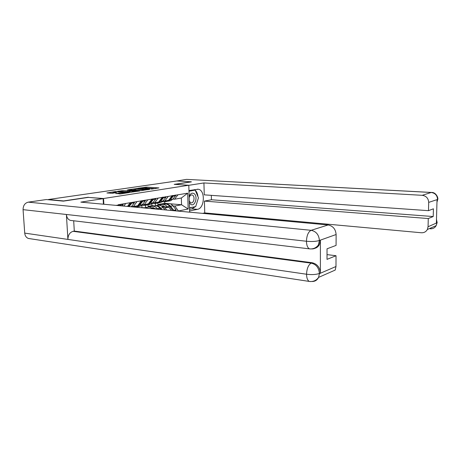 <?xml version="1.0" encoding="UTF-8"?>
<svg xmlns="http://www.w3.org/2000/svg" width="461" height="461" viewBox="0 0 461 461"><rect width="100%" height="100%" fill="white"/><g stroke="black" fill="none" stroke-linecap="round" stroke-linejoin="round"><path stroke-width="0.69" d="M151.283 189.119L158.924 187.909L146.713 187.108L138.415 188.209L145.653 188.002L146.575 188.221L144.898 188.687L151.98 188.422L152.931 188.653L151.283 189.119M115.832 193.499L120.753 193.879L129.403 192.519L115.354 191.58L106.906 192.975L112.478 193.245L116.403 192.617L113.331 192.202L117.837 191.828L126.758 192.635L119.445 192.957L115.838 193.666M88.368 197.227L63.63 200.933L48.359 199.515L176.828 180.977L191.355 181.79L174.206 184.36L188.797 185.241L103.564 198.512L88.379 197.4M140.933 190.647L150.021 189.264L137.758 188.428L128.337 189.707L140.933 190.647M139.781 190.981L130.33 192.26L117.688 191.275L122.839 190.629L129.166 190.935L131.725 190.514L127.23 189.938L139.758 190.825M103.858 204.246L103.564 198.512M188.797 185.241L189.632 212.169M116.149 205.381L118.385 205.001L118.373 204.69L187.685 193.188L188.174 209.023L178.453 210.971L174.765 206.05L172.996 205.894M123.83 206.096L125.484 203.791M127.49 206.43L129.95 203.03M131.61 206.367L133.367 206.528L136.773 201.866M141.072 201.134L137.666 205.762L133.367 206.528M142.489 204.442L144.241 204.598L147.641 200.016M151.778 199.308L148.379 203.86L144.241 204.598M152.977 202.592L154.706 202.742L158.106 198.23M162.093 197.55L158.699 202.033L154.706 202.742M157.956 209.248L158.964 209.052L152.032 208.418M144.668 207.738L140.899 207.669M137.833 206.597L137.868 207.392M141.832 205.347L141.919 207.485M159.189 209.357L158.964 209.052M163.079 200.806L164.802 200.95L168.19 196.513M172.034 195.856L168.645 200.264L164.802 200.95M166.651 210.049L165.055 207.894L163.269 207.732M151.029 206.632L148.067 206.367L151.94 205.664L154.666 205.906M165.055 207.894L168.893 207.162L162.174 206.568M148.004 204.811L148.067 206.367M151.865 203.693L151.94 205.664M171.365 210.487L168.893 207.162M172.829 199.089L174.535 199.221L177.917 194.853M174.765 206.05L181.559 204.753L181.34 198.011L174.535 199.221M160.849 204.84L157.875 204.586L164.738 203.336L167.464 203.566M170.414 203.814L181.559 204.753L188.174 209.023M157.818 203.082L157.875 204.586M164.738 203.336L164.686 201.843M181.34 198.011L187.685 193.188M117.993 205.554L118.385 205.001M155.34 188.607L146.022 188.03M134.877 189.655L132.313 190.036M148.379 189.454L137.585 188.612L134.848 189.027L143.123 189.765L148.39 189.667M134.848 189.073L134.889 189.978L135.793 190.203L135.747 189.252M141.936 190.635L135.793 190.203M129.881 191.805L121.687 191.62M133.016 191.367L137.424 191.015L133.771 190.612L130.129 191.004L133.016 191.367L133.045 192.007M129.846 191.096L130.175 192.128L130.129 191.159M131.546 192.231L130.175 192.128M120.713 193.885L119.526 193.943M113.36 192.859L110.634 193.263M162.174 201.739L165.067 201.722L166.784 200.593M161.742 206.228L163.355 205.848M161.696 206.2L163.211 205.842M161.563 206.107L162.318 205.929L165.776 206.891M161.863 206.321L163.69 205.888M165.021 204.027L165.234 203.975C167.182 203.589 168.951 204.344 170.541 206.234L173.785 210.308L176.148 209.841L172.91 205.785L170.541 206.234M159.212 205.231L162.018 204.563C163.972 204.177 165.741 204.938 167.343 206.839L167.499 207.041M165.666 203.895L167.614 203.537C169.556 203.151 171.325 203.906 172.91 205.785M173.515 210.683L173.785 210.308M176.148 209.841L175.203 210.838M172.823 195.435L173.296 196.104L175.664 195.695L175.197 195.032M166.842 201.405L168.277 201.146L170.311 199.676L173.296 196.104M169.222 200.979L170.651 200.725L172.685 199.256L175.664 195.695M155.415 205.767L155.328 203.468M172.028 195.585L172.489 196.242L171.625 196.386M166.035 201.549L167.47 201.29L169.504 199.82L172.489 196.242M172.869 210.625L169.74 206.384C168.144 204.494 166.375 203.739 164.427 204.119L162.451 204.482M172.984 210.47L172.408 210.579M152.124 203.485L155.103 203.508L156.832 202.362M151.657 208.118L153.415 207.698M151.611 208.084L153.265 207.692M151.473 207.992L152.355 207.778L155.841 208.764M151.784 208.211L153.755 207.744M155.15 205.831L155.386 205.779C157.339 205.393 159.12 206.159 160.728 208.09L161.926 209.611M149.122 207.087L152.055 206.39C154.014 205.998 155.795 206.776 157.408 208.718L157.57 208.925M155.818 205.698L157.846 205.324C159.8 204.938 161.581 205.71 163.182 207.629L164.975 209.893M162.992 197.106L163.465 197.786L165.925 197.366L165.453 196.691M156.994 203.168L158.434 202.909L160.474 201.417L163.465 197.786M159.46 202.725L160.895 202.471L162.935 200.984L165.925 197.366M145.595 207.571L145.497 205.226M162.157 197.25L162.629 197.93L161.684 198.092M156.158 203.318L157.599 203.059L159.639 201.566L162.629 197.93M160.895 209.519L159.892 208.251C158.284 206.315 156.504 205.543 154.544 205.929L152.487 206.309M141.706 205.301L144.777 205.352L146.512 204.194M144.921 207.709L148.834 208.401M145.607 207.571L147.727 207.179C149.352 206.833 150.903 207.352 152.378 208.729M152.798 198.841L153.277 199.532L155.824 199.094L155.345 198.409M146.782 204.995L148.229 204.736L150.28 203.22L153.277 199.532M149.341 204.54L150.782 204.281L152.827 202.771L155.824 199.094M135.321 207.156L136.744 206.793L138.796 205.254L141.798 201.497L140.663 201.693M151.928 198.991L152.407 199.682L151.369 199.861M145.918 205.151L147.364 204.891L149.41 203.376L152.407 199.682M147.491 208.28L143.659 207.923M142.213 200.639L142.697 201.348L145.348 200.892L144.863 200.189M136.191 206.891L137.643 206.632L139.695 205.093L142.697 201.348M138.842 206.419L140.294 206.159L142.345 204.626L145.348 200.892M134.503 207.081L135.799 206.096M141.314 200.794L141.798 201.497M131.224 202.506L131.713 203.226L134.462 202.754L133.978 202.039M129.074 206.58L131.713 203.226M131.27 206.782L134.462 202.754M130.29 202.667L130.78 203.387L129.535 203.601M128.325 206.511L130.78 203.387M119.808 204.448L120.298 205.185L123.156 204.696L122.666 203.964M119.877 205.727L120.298 205.185M122.188 205.94L123.156 204.696M118.834 204.615L119.33 205.347L118.085 205.56M119.094 205.658L119.33 205.347M189.338 202.656L190.67 204.298C194.83 207.427 198.328 196.334 194.069 193.614C192.058 192.531 190.416 193.453 189.143 196.374M189.287 200.944L190.387 202.54L191.061 202.828C193.81 203.555 195.274 196.812 192.715 195.234L192.001 194.928C190.698 194.842 189.759 195.752 189.183 197.665M188.987 191.252L195.187 190.111L198.449 197.832L195.671 206.626L189.494 207.75M193.343 189.99L195.187 190.111M195.28 206.707L191.983 208.856L197.464 209.34C204.776 208.326 205.479 189.978 198.218 189.235L188.964 190.549M197.464 209.34L189.592 210.954M202.604 213.368L204.747 212.913L204.425 201.105L428.275 218.537L428.062 226.754L436.924 222.819M211.328 195.349L211.443 199.763L204.425 201.105M211.443 199.763L433.213 216.543L433.426 208.81L428.482 210.671L204.258 194.853L203.929 182.948L422.23 195.314L431.231 192.479L186.532 179.369L176.361 181.046M188.803 185.305L203.929 182.948M204.747 212.913L421.308 232.753C424.011 232.886 426.027 231.802 427.359 229.503L428.062 226.754M186.532 179.369L431.392 192.444M428.482 210.671L428.695 202.385C428.39 198.305 426.235 195.948 422.23 195.314M433.213 216.543L428.275 218.537M436.97 202.022L437.529 199.59L437.034 199.763L436.383 222.899L436.878 222.686L436.458 220.208M191.355 181.888L174.852 184.4M195.925 205.825L197.982 199.319M197.942 196.628C197.631 193.851 196.726 191.713 195.228 190.209M195.118 190.105L194.519 189.627M191.983 208.856L189.546 209.346M194.709 190.076L194.582 189.782L188.97 190.716M189.5 207.928L195.112 206.735M437.149 222.225L436.878 222.686M437.812 199.002L437.587 199.463L428.695 202.385M71.864 220.565L70.395 220.393C68.067 219.545 66.736 217.575 66.401 214.486L23.067 209.657C23.136 205.543 24.865 203.042 28.254 202.149L46.336 199.544L63.382 201.134L88.299 197.394L103.126 198.656L103.408 204.206M103.126 198.656L80.865 202.125L328.123 224.968C332.975 225.948 335.637 229.129 336.121 234.516L336.075 245.408L327.033 248.802L327.016 259.364L336.029 255.728L335.988 266.504L335.216 270.065L318.609 277.378L319.387 273.667L335.988 266.504M29.959 238.694L28.375 238.452C26.237 237.599 25.021 235.819 24.721 233.11L67.905 239.415C68.021 235.098 69.744 232.402 73.08 231.318L311.204 263.156L312.218 262.753C317.151 263.957 319.876 267.322 320.383 272.86L320.395 240.354L319.312 244.751C318.28 246.572 316.822 247.759 314.932 248.306M23.067 209.657L24.721 233.11M310.927 248.952L309.492 248.859C307.602 247.874 306.588 245.338 306.45 241.247L66.401 214.486L67.905 239.415L306.548 274.237C311.792 274.877 316.033 274.629 319.271 273.494L319.387 273.667M336.029 255.728L327.022 254.622M73.691 220.784L74.296 231.076L312.218 262.753M74.296 231.076L73.08 231.318M311.619 248.917C314.339 249.061 316.569 247.793 318.303 245.114L319.387 240.705L320.395 240.354M28.254 202.149L311.14 230.316C308.294 231.779 306.732 235.427 306.45 241.247C311.745 241.743 316.021 241.501 319.271 240.527L319.387 240.705M145.451 187.984L145.417 187.154M146.754 188.03L146.713 187.108M143.152 190.468L143.123 189.765M121.52 191.609L121.474 190.681M122.88 191.592L122.839 190.629M127.841 191.955L127.801 190.987M129.213 191.903L129.166 190.935M119.491 193.943L119.445 192.957M120.891 193.856L120.851 192.9M122.251 193.649L122.223 193.009M114.086 193.003L114.057 192.387M162.641 205.871L162.318 205.929M172.685 199.256L170.311 199.676M169.504 199.82L168.905 199.924M169.74 206.384L167.343 206.839M152.677 207.721L152.355 207.778M163.182 207.629L160.728 208.09M162.935 200.984L160.474 201.417M159.639 201.566L158.959 201.688M159.892 208.251L157.408 208.718M152.827 202.771L150.28 203.22M149.41 203.376L148.638 203.514M142.345 204.626L139.695 205.093M138.796 205.254L137.931 205.41M131.46 206.551L130.549 206.712M437.541 199.319C437.247 195.36 435.144 193.078 431.231 192.479L431.646 192.456C435.668 192.151 438.394 197.533 437.8 199.342M431.208 227.809L430.257 228.794C432.902 228.915 434.879 227.855 436.181 225.619L436.872 222.951M320.383 272.86L319.277 273.494M336.121 234.516L319.283 240.527M319.387 240.325C318.874 234.701 316.125 231.364 311.14 230.316L328.123 224.968M310.806 281.579L309.273 281.429C307.556 280.426 306.646 278.029 306.548 274.237C306.842 268.509 308.397 264.816 311.204 263.156C316.102 264.257 318.828 267.639 319.387 273.292M312.016 281.504C315.013 281.533 317.208 280.155 318.609 277.378C316.327 280.547 313.215 281.896 309.273 281.429L28.375 238.452M152.948 188.975L152.931 188.653M146.592 188.537L146.575 188.221M137.436 191.338L137.424 191.015M126.769 192.963L126.758 192.635M113.371 193.107L113.331 192.231M170.651 200.725L168.277 201.146M167.47 201.29L165.067 201.722M160.895 202.471L158.434 202.909M157.599 203.059L155.103 203.508M150.782 204.281L148.229 204.736M147.364 204.891L144.777 205.352M140.294 206.159L137.643 206.632M136.744 206.793L134.929 207.116M191.667 194.905L192.001 194.928M197.406 189.183L198.218 189.235M427.359 229.503L436.181 225.619L437.137 222.669L436.481 219.332M437.794 199.336L436.97 202.125M70.395 220.393L309.492 248.859C313.105 249.217 316.039 247.966 318.303 245.114L319.312 244.751"/></g></svg>
